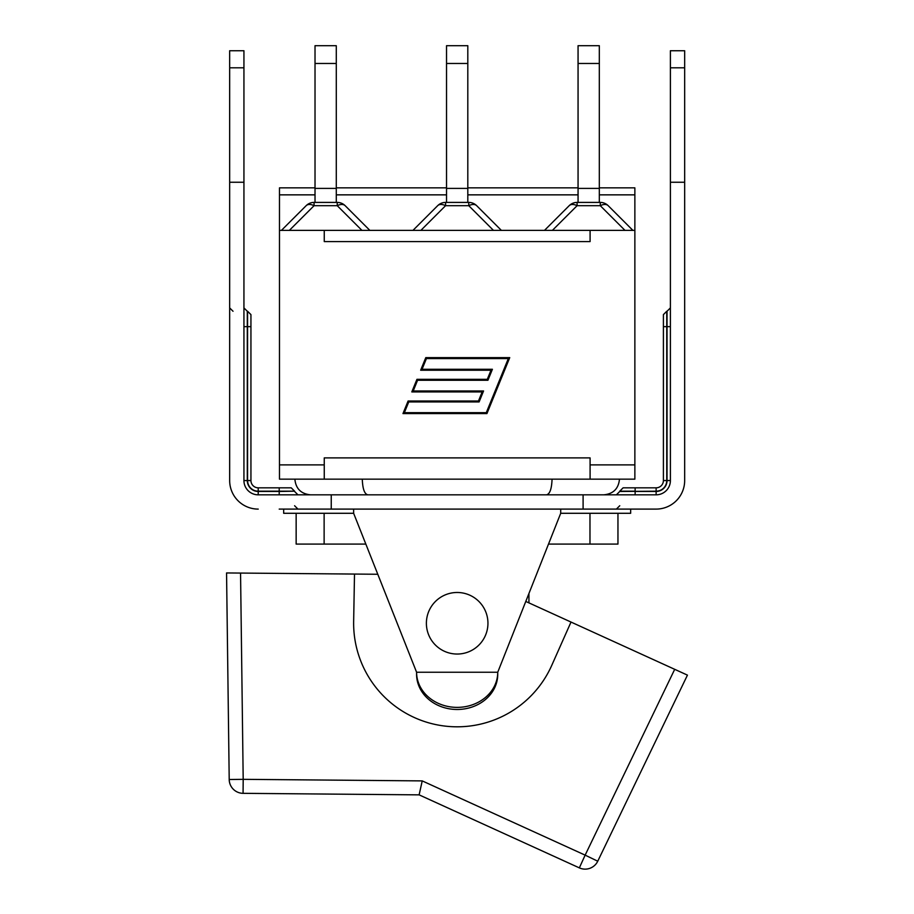 <?xml version="1.0" encoding="UTF-8"?>
<svg xmlns="http://www.w3.org/2000/svg" width="914" height="914" viewBox="0 0 914 914"><rect width="100%" height="100%" fill="white"/><g stroke="black" fill="none" stroke-linecap="round" stroke-linejoin="round"><path stroke-width="1.37" d="M279.204 494.828L279.204 491.469L258.216 491.469L258.216 494.828L656.126 494.828A14.27 14.27 0 0 0 670.396 480.558L667.037 480.558A10.911 10.911 0 0 1 656.126 491.469L635.139 491.469L635.139 494.828M583.098 494.828L583.098 509.098L656.126 509.098A28.54 28.54 0 0 0 684.666 480.558L684.666 182.252L670.396 182.252L670.396 480.558M279.204 509.098L331.245 509.098L331.245 494.828M635.139 509.098L656.126 509.098M229.665 182.252L229.665 50.738L243.935 50.738L243.935 182.252L229.665 182.252L229.665 480.558L229.665 326.652M258.216 509.098A28.54 28.54 0 0 1 229.665 480.558M258.216 487.825L258.216 491.184L294.594 491.184L291.235 487.825L258.216 487.825A7.278 7.278 0 0 1 250.939 480.558L250.939 314.61L247.58 311.263L247.58 480.558L250.939 480.558M258.216 494.828A14.27 14.27 0 0 1 243.935 480.558L243.935 182.252M684.666 182.252L684.666 50.738L670.396 50.738L670.396 182.252M635.139 487.825L623.108 487.825L619.749 491.184L635.139 491.184L635.139 487.825L656.126 487.825A7.278 7.278 0 0 0 663.404 480.558L663.404 326.652L663.404 480.558L666.763 480.558L666.763 311.263L663.404 314.61L663.404 326.652L667.037 326.652L667.037 480.558M684.666 480.558L684.666 326.652M583.098 509.098L331.245 509.098M487.219 629.929A30.779 30.779 0 0 0 447.917 593.906A30.779 30.779 0 0 0 436.378 645.958A30.779 30.779 0 0 0 487.219 629.929M525.79 601.446L571.01 622.057L551.782 665.312A103.533 103.533 0 0 1 353.649 621.394L354.506 574.061L377.79 574.266M226.558 572.952L240.553 573.067L226.558 572.952L229.208 779.516A13.996 13.996 0 0 0 243.067 793.329L419.126 794.86L579.339 867.877L585.143 855.138L597.745 861.216L687.442 675.126L674.703 669.322L687.442 675.126M571.01 622.057L674.703 669.322L585.143 855.138L422.222 780.899L243.193 779.334L240.553 573.067L354.506 574.061M422.222 780.899L419.126 794.86L243.067 793.329A13.996 13.996 0 0 1 229.208 779.516L243.193 779.334L243.067 793.329A13.996 13.996 0 0 1 229.208 779.516M579.339 867.877A13.996 13.996 0 0 0 597.745 861.216M528.932 593.506L528.932 602.886M296.147 513.291L296.147 544.081L365.829 544.081M548.514 544.081L617.955 544.081L617.955 513.291M630.66 509.098L630.66 513.291L560.705 513.291L497.742 672.236L497.742 674.338A40.57 35.143 0 0 1 457.171 709.481A40.57 35.143 0 0 1 416.59 674.338L416.59 672.236L497.742 672.236A40.57 35.143 180 0 1 457.171 707.379A40.57 35.143 180 0 1 416.59 672.236L353.638 513.291L283.671 513.291L283.671 509.098M589.976 513.291L589.976 544.081M324.127 513.291L324.127 544.081M560.705 513.291L560.705 509.098M353.638 513.291L353.638 509.098M337.54 494.828L576.803 494.828M590.09 464.883L590.09 457.891L324.253 457.891L324.253 479.153L634.864 479.153L634.864 464.883L590.09 464.883L590.09 479.153M367.851 494.828C364.492 494.086 362.641 488.864 362.287 479.153M546.492 494.828C549.84 494.086 551.702 488.864 552.056 479.153M324.253 479.153L279.478 479.153L279.478 464.883L324.253 464.883M590.09 230.385L324.253 230.385L324.253 241.582L590.09 241.582L590.09 230.385L634.864 230.385L634.864 187.85L599.321 187.85M508.333 358.574L426.415 358.574L422.051 369.279L492.406 369.279L487.927 380.258L417.584 380.258L413.219 390.964L483.563 390.964L479.096 401.943L408.741 401.943L404.376 412.66L486.294 412.66L508.333 358.574M425.787 357.637L509.738 357.637L486.922 413.596L402.971 413.596L408.101 401.006L478.456 401.006L482.169 391.912L411.814 391.912L416.944 379.321L487.299 379.321L491.001 370.227L420.657 370.227L425.787 357.637M599.321 63.466L599.321 45.7L578.059 45.7L578.059 63.466L599.321 63.466L599.321 188.41L578.059 188.41L578.059 63.466M599.321 202.405L599.321 188.41M569.182 205.684A11.197 6.467 45 0 1 577.1 205.684L600.281 205.684A11.197 6.467 -45 0 1 608.198 205.684A11.197 11.197 0 0 0 600.281 202.405L577.1 202.405A11.197 11.197 0 0 0 569.182 205.684L544.481 230.385M632.899 230.385L608.198 205.684M578.059 202.405L578.059 188.41M467.808 63.466L467.808 45.7L446.535 45.7L446.535 63.466L467.808 63.466L467.808 188.41L446.535 188.41L446.535 63.466M467.808 202.405L467.808 188.41M437.657 205.684A11.197 6.467 45 0 1 445.575 205.684L468.768 205.684A11.197 6.467 -45 0 1 476.674 205.684A11.197 11.197 0 0 0 468.768 202.405L445.575 202.405A11.197 11.197 0 0 0 437.657 205.684L412.957 230.385M501.386 230.385L476.674 205.684M446.535 202.405L446.535 188.41M315.022 187.85L279.478 187.85L279.478 230.385L324.253 230.385M336.283 63.466L336.283 45.7L315.022 45.7L315.022 63.466L336.283 63.466L336.283 188.41L315.022 188.41L315.022 63.466M336.283 202.405L336.283 188.41M289.35 230.385L314.062 205.684L337.243 205.684A11.197 6.467 -45 0 1 345.161 205.684A11.197 11.197 0 0 0 337.243 202.405L314.062 202.405A11.197 11.197 0 0 0 306.144 205.684L281.432 230.385M314.062 202.405L314.062 205.684A11.197 6.467 -135 0 0 306.144 205.684M369.862 230.385L345.161 205.684M315.022 202.405L315.022 188.41M634.864 230.385L634.864 464.883M279.478 230.385L279.478 464.883M229.665 67.807L243.935 67.807M294.594 491.184L279.204 491.469L279.204 487.825M247.58 480.558A10.637 10.637 0 0 0 258.216 491.184M258.216 491.469A10.911 10.911 0 0 1 247.294 480.558L243.935 480.558M247.294 480.558L247.294 326.652L243.935 326.652M250.939 326.652L247.294 326.652L247.294 311.263L243.935 307.904M684.666 67.807L670.396 67.807M616.39 494.828L619.749 491.469L656.126 491.184L656.126 487.825M656.126 491.184A10.637 10.637 0 0 0 666.763 480.558M656.126 494.828L656.126 491.469M670.396 307.904L667.037 311.263L667.037 326.652L670.396 326.652M577.1 202.405L577.1 205.684L552.387 230.385M600.281 202.405L600.281 205.684L624.993 230.385M445.575 202.405L445.575 205.684L420.874 230.385M468.768 202.405L468.768 205.684L493.469 230.385M361.944 230.385L337.243 205.684L337.243 202.405M279.478 194.853L315.022 194.853M336.283 194.853L446.535 194.853M467.808 194.853L578.059 194.853M599.321 194.853L634.864 194.853M294.594 505.739L297.953 509.098M233.024 311.263L229.665 307.904M294.594 491.469L297.953 494.828M619.749 505.739L616.39 509.098M294.868 479.153C295.793 488.67 301.026 493.891 310.543 494.828M619.475 479.153C618.538 488.67 613.317 493.891 603.8 494.828M336.283 187.85L446.535 187.85M467.808 187.85L578.059 187.85"/></g></svg>
